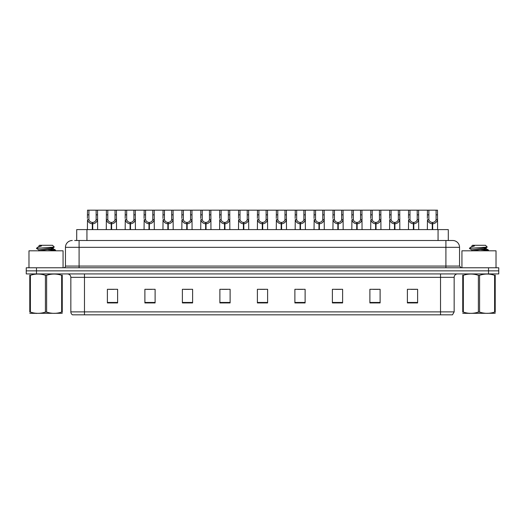 <?xml version="1.0" encoding="UTF-8"?>
<svg xmlns="http://www.w3.org/2000/svg" width="525" height="525" viewBox="0 0 525 525"><rect width="100%" height="100%" fill="white"/><g stroke="black" fill="none" stroke-linecap="round" stroke-linejoin="round"><path stroke-width="0.79" d="M76.709 240.509L76.709 229.602L448.291 229.602L448.291 240.509M454.158 311.896L452.491 314.829L440.521 314.829L440.521 311.896L454.158 311.896L454.158 277.331A3.406 3.406 0 0 1 457.57 273.919M440.521 314.829L72.509 314.829A3.406 3.406 0 0 1 70.842 311.896L70.842 277.331C70.639 275.257 69.503 274.122 67.43 273.919M498.75 273.919L498.75 270.854L26.25 270.854L26.25 273.919L36.474 273.919L36.474 270.854L26.25 270.854L26.25 267.783L36.474 267.783L36.474 270.854L498.75 270.854L498.75 273.919L36.474 273.919M417.611 302.932L417.611 289.295L407.387 289.295L407.387 302.932L417.611 302.932M380.113 302.932L380.113 289.295L369.889 289.295L369.889 302.932L380.113 302.932M342.615 302.932L342.615 289.295L332.384 289.295L332.384 302.932L342.615 302.932M305.117 302.932L305.117 289.295L294.886 289.295L294.886 302.932L305.117 302.932M117.613 302.932L117.613 289.295L107.389 289.295L107.389 302.932L117.613 302.932M155.111 302.932L155.111 289.295L144.887 289.295L144.887 302.932L155.111 302.932M192.616 302.932L192.616 289.295L182.385 289.295L182.385 302.932L192.616 302.932M230.114 302.932L230.114 289.295L219.883 289.295L219.883 302.932L230.114 302.932M267.612 302.932L267.612 289.295L257.388 289.295L257.388 302.932L267.612 302.932M335.488 289.367L340.6 289.367M373.262 289.367L378.374 289.367M411.036 289.367L416.148 289.367M222.173 289.367L227.286 289.367M184.4 289.367L189.512 289.367M146.626 289.367L151.738 289.367M108.852 289.367L113.964 289.367M297.714 289.367L302.827 289.367M259.941 289.367L265.059 289.367M74.819 240.509L452.727 240.509A6.818 6.818 0 0 1 459.546 247.327L459.546 266.077L461.252 267.783M74.662 240.509L79.091 240.509L79.091 247.327L65.454 247.327L65.454 266.077A1.706 1.706 0 0 1 63.748 267.783M72.273 240.509A6.818 6.818 0 0 0 65.454 247.327M498.75 267.783L498.75 270.854L498.75 267.783L36.474 267.783M459.546 247.327L445.909 247.327L445.909 240.509L452.727 240.509M92.302 229.602L92.361 222.442C90.608 222.265 89.453 221.34 88.902 219.667L88.915 210.171L97.532 210.171L97.637 229.602M92.302 223.808C89.755 223.519 88.161 222.141 87.504 219.667L87.406 229.602M87.406 218.446L87.511 210.171L88.915 210.171M92.689 229.602L92.689 222.442C94.434 222.265 95.589 221.34 96.147 219.667L96.127 210.171M92.689 222.442L92.748 229.602M92.361 222.442L92.361 229.602M97.637 218.446L97.545 219.667C96.889 222.141 95.287 223.519 92.748 223.808M97.532 210.171L106.398 210.171L106.293 229.602M111.188 229.602L111.248 222.442C109.495 222.265 108.34 221.34 107.789 219.667L107.802 210.171L116.419 210.171L116.524 229.602M111.188 223.808C108.642 223.519 107.047 222.141 106.391 219.667L106.293 218.446M111.576 229.602L111.576 222.442C113.321 222.265 114.476 221.34 115.034 219.667L115.014 210.171M111.576 222.442L111.635 229.602M111.248 222.442L111.248 229.602M116.524 218.446L116.432 219.667C115.776 222.141 114.174 223.519 111.635 223.808M107.802 210.171L106.398 210.171M130.075 229.602L130.134 222.442C128.382 222.265 127.227 221.34 126.676 219.667L126.689 210.171L135.306 210.171L135.411 229.602M130.075 223.808C127.529 223.519 125.934 222.141 125.272 219.667L125.18 229.602M125.18 218.446L125.285 210.171L126.689 210.171M130.456 229.602L130.456 222.442C132.208 222.265 133.363 221.34 133.921 219.667L133.901 210.171M130.456 222.442L130.522 229.602M130.134 222.442L130.134 229.602M135.411 218.446L135.319 219.667C134.656 222.141 133.061 223.519 130.522 223.808M148.956 229.602L149.021 222.442C147.269 222.265 146.114 221.34 145.556 219.667L145.576 210.171L154.192 210.171L154.298 229.602M148.956 223.808C146.416 223.519 144.821 222.141 144.158 219.667L144.067 229.602M144.067 218.446L144.172 210.171L145.576 210.171M149.343 229.602L149.343 222.442C151.095 222.265 152.25 221.34 152.801 219.667L152.788 210.171M149.343 222.442L149.402 229.602M149.021 222.442L149.021 229.602M154.298 218.446L154.206 219.667C153.543 222.141 151.948 223.519 149.402 223.808M167.843 229.602L167.902 222.442C166.156 222.265 165.001 221.34 164.443 219.667L164.463 210.171L173.079 210.171L173.184 229.602M167.843 223.808C165.303 223.519 163.702 222.141 163.045 219.667L162.953 229.602M162.953 218.446L163.058 210.171L164.463 210.171M168.23 229.602L168.23 222.442C169.982 222.265 171.137 221.34 171.688 219.667L171.675 210.171M168.23 222.442L168.289 229.602M167.902 222.442L167.902 229.602M173.184 218.446L173.086 219.667C172.43 222.141 170.835 223.519 168.289 223.808M116.419 210.171L125.285 210.171M135.306 210.171L144.172 210.171M154.192 210.171L163.058 210.171M63.066 267.783L63.066 250.806L28.98 250.806L28.98 267.783M496.02 267.783L496.02 250.806L461.934 250.806L461.934 267.783M62.258 313.287L29.787 313.34M62.258 312.309L62.258 312.086C62.258 313.74 62.258 313.74 62.258 312.086L61.655 312.086L61.655 275.297C56.667 273.65 51.653 273.65 46.627 275.297L45.419 275.297C40.432 273.65 35.418 273.65 30.391 275.297L29.787 275.297C29.787 273.65 29.787 273.65 29.787 275.297L29.787 275.074M46.627 275.297L46.627 312.086C51.614 313.74 56.628 313.74 61.655 312.086M46.627 312.086L45.419 312.086L45.419 275.297M62.258 275.074L62.258 275.297C62.258 273.65 62.258 273.65 62.258 275.297L61.655 275.297M51.076 250.806L55.545 250.11L50.577 249.368M55.342 250.806L55.545 250.11M54.862 250.366L47.795 249.69M38.935 249.939L36.501 248.482M38.843 250.917L38.843 249.834L53.11 247.78L54.285 247.052L52.52 245.287L39.526 245.287L38.942 245.969M54.259 247.104L36.743 248.325M36.501 248.312L37.662 247.229L41.501 245.969L40.379 245.969M62.258 275.297L62.258 312.086M30.391 275.297L30.391 312.086L29.787 312.086L29.787 275.297M30.391 312.086C35.378 313.74 40.392 313.74 45.419 312.086M29.787 312.086C29.787 313.74 29.787 313.74 29.787 312.086M38.948 250.806L53.202 248.758L51.148 248.213M37.662 247.229L41.501 245.969M495.213 313.287L462.742 313.34M495.213 312.309L495.213 312.086C495.213 313.74 495.213 313.74 495.213 312.086L494.609 312.086L494.609 275.297C489.622 273.65 484.608 273.65 479.581 275.297L478.373 275.297C473.386 273.65 468.372 273.65 463.345 275.297L462.742 275.297C462.742 273.65 462.742 273.65 462.742 275.297L462.742 275.074M479.581 275.297L479.581 312.086C484.568 313.74 489.582 313.74 494.609 312.086M479.581 312.086L478.373 312.086L478.373 275.297M495.213 275.074L495.213 275.297C495.213 273.65 495.213 273.65 495.213 275.297L494.609 275.297M484.037 250.806L488.499 250.11L483.532 249.368M488.296 250.806L488.499 250.11M487.817 250.366L480.749 249.69M471.89 249.939L469.455 248.482M471.798 250.917L471.798 249.834L486.065 247.78L487.239 247.052L485.474 245.287L472.48 245.287L471.896 245.969M487.213 247.104L469.698 248.325M469.455 248.312L470.617 247.229L474.456 245.969L473.333 245.969M495.213 275.297L495.213 312.086M463.345 275.297L463.345 312.086L462.742 312.086L462.742 275.297M463.345 312.086C468.333 313.74 473.347 313.74 478.373 312.086M462.742 312.086C462.742 313.74 462.742 313.74 462.742 312.086M471.903 250.806L486.157 248.758L484.102 248.213M470.617 247.229L474.456 245.969M186.729 229.602L186.788 222.442C185.043 222.265 183.888 221.34 183.33 219.667L183.35 210.171L191.966 210.171L192.071 229.602M186.729 223.808C184.19 223.519 182.588 222.141 181.932 219.667L181.84 229.602M181.84 218.446L181.945 210.171L183.35 210.171M187.117 229.602L187.117 222.442C188.869 222.265 190.024 221.34 190.575 219.667L190.562 210.171M187.117 222.442L187.176 229.602M186.788 222.442L186.788 229.602M192.071 218.446L191.973 219.667C191.317 222.141 189.722 223.519 187.176 223.808M205.616 229.602L205.675 222.442C203.93 222.265 202.775 221.34 202.217 219.667L202.237 210.171L210.853 210.171L210.952 229.602M205.616 223.808C203.077 223.519 201.475 222.141 200.819 219.667L200.727 229.602M200.727 218.446L200.832 210.171L202.237 210.171M206.003 229.602L206.003 222.442C207.756 222.265 208.911 221.34 209.462 219.667L209.449 210.171M206.003 222.442L206.062 229.602M205.675 222.442L205.675 229.602M210.952 218.446L210.86 219.667C210.203 222.141 208.602 223.519 206.062 223.808M224.503 229.602L224.562 222.442C222.817 222.265 221.662 221.34 221.104 219.667L221.123 210.171L229.733 210.171L229.838 229.602M224.503 223.808C221.963 223.519 220.362 222.141 219.706 219.667L219.614 229.602M219.614 218.446L219.719 210.171L221.123 210.171M224.89 229.602L224.89 222.442C226.643 222.265 227.791 221.34 228.349 219.667L228.336 210.171M224.89 222.442L224.949 229.602M224.562 222.442L224.562 229.602M229.838 218.446L229.747 219.667C229.09 222.141 227.489 223.519 224.949 223.808M173.079 210.171L181.945 210.171M191.966 210.171L200.832 210.171M210.853 210.171L219.719 210.171M243.39 229.602L243.449 222.442C241.697 222.265 240.548 221.34 239.991 219.667L240.01 210.171L248.62 210.171L248.725 229.602M243.39 223.808C240.85 223.519 239.249 222.141 238.593 219.667L238.501 229.602M238.501 218.446L238.606 210.171L240.01 210.171M243.777 229.602L243.777 222.442C245.529 222.265 246.678 221.34 247.236 219.667L247.223 210.171M243.777 222.442L243.836 229.602M243.449 222.442L243.449 229.602M248.725 218.446L248.633 219.667C247.977 222.141 246.376 223.519 243.836 223.808M262.277 229.602L262.336 222.442C260.584 222.265 259.435 221.34 258.877 219.667L258.891 210.171L267.507 210.171L267.612 229.602M262.277 223.808C259.737 223.519 258.136 222.141 257.48 219.667L257.388 229.602M257.388 218.446L257.493 210.171L258.891 210.171M262.664 229.602L262.664 222.442C264.416 222.265 265.565 221.34 266.123 219.667L266.109 210.171M262.664 222.442L262.723 229.602M262.336 222.442L262.336 229.602M267.612 218.446L267.52 219.667C266.864 222.141 265.263 223.519 262.723 223.808M281.164 229.602L281.223 222.442C279.471 222.265 278.322 221.34 277.764 219.667L277.777 210.171L286.394 210.171L286.499 229.602M281.164 223.808C278.624 223.519 277.023 222.141 276.367 219.667L276.275 229.602M276.275 218.446L276.38 210.171L277.777 210.171M281.551 229.602L281.551 222.442C283.303 222.265 284.452 221.34 285.009 219.667L284.99 210.171M281.551 222.442L281.61 229.602M281.223 222.442L281.223 229.602M286.499 218.446L286.407 219.667C285.751 222.141 284.15 223.519 281.61 223.808M300.051 229.602L300.11 222.442C298.358 222.265 297.209 221.34 296.651 219.667L296.664 210.171L305.281 210.171L305.386 229.602M300.051 223.808C297.511 223.519 295.91 222.141 295.253 219.667L295.162 229.602M295.162 218.446L295.267 210.171L296.664 210.171M300.438 229.602L300.438 222.442C302.183 222.265 303.338 221.34 303.896 219.667L303.877 210.171M300.438 222.442L300.497 229.602M300.11 222.442L300.11 229.602M305.386 218.446L305.294 219.667C304.638 222.141 303.037 223.519 300.497 223.808M318.938 229.602L318.997 222.442C317.244 222.265 316.089 221.34 315.538 219.667L315.551 210.171L324.168 210.171L324.273 229.602M318.938 223.808C316.398 223.519 314.797 222.141 314.14 219.667L314.048 229.602M314.048 218.446L314.147 210.171L315.551 210.171M319.325 229.602L319.325 222.442C321.07 222.265 322.225 221.34 322.783 219.667L322.763 210.171M319.325 222.442L319.384 229.602M318.997 222.442L318.997 229.602M324.273 218.446L324.181 219.667C323.525 222.141 321.923 223.519 319.384 223.808M229.733 210.171L238.606 210.171M248.62 210.171L257.493 210.171M267.507 210.171L276.38 210.171M286.394 210.171L295.267 210.171M305.281 210.171L314.147 210.171M337.824 229.602L337.883 222.442C336.131 222.265 334.976 221.34 334.425 219.667L334.438 210.171L343.055 210.171L343.16 229.602M337.824 223.808C335.278 223.519 333.683 222.141 333.027 219.667L332.929 229.602M332.929 218.446L333.034 210.171L334.438 210.171M338.212 229.602L338.212 222.442C339.957 222.265 341.112 221.34 341.67 219.667L341.65 210.171M338.212 222.442L338.271 229.602M337.883 222.442L337.883 229.602M343.16 218.446L343.068 219.667C342.412 222.141 340.81 223.519 338.271 223.808M356.711 229.602L356.77 222.442C355.018 222.265 353.863 221.34 353.312 219.667L353.325 210.171L361.942 210.171L362.047 229.602M356.711 223.808C354.165 223.519 352.57 222.141 351.914 219.667L351.816 229.602M351.816 218.446L351.921 210.171L353.325 210.171M357.098 229.602L357.098 222.442C358.844 222.265 359.999 221.34 360.557 219.667L360.537 210.171M357.098 222.442L357.158 229.602M356.77 222.442L356.77 229.602M362.047 218.446L361.955 219.667C361.298 222.141 359.697 223.519 357.158 223.808M375.598 229.602L375.657 222.442C373.905 222.265 372.75 221.34 372.199 219.667L372.212 210.171L380.828 210.171L380.933 229.602M375.598 223.808C373.052 223.519 371.457 222.141 370.794 219.667L370.702 229.602M370.702 218.446L370.808 210.171L372.212 210.171M375.979 229.602L375.979 222.442C377.731 222.265 378.886 221.34 379.444 219.667L379.424 210.171M375.979 222.442L376.044 229.602M375.657 222.442L375.657 229.602M380.933 218.446L380.842 219.667C380.179 222.141 378.584 223.519 376.044 223.808M394.478 229.602L394.544 222.442C392.792 222.265 391.637 221.34 391.079 219.667L391.099 210.171L399.715 210.171L399.82 229.602M394.478 223.808C391.939 223.519 390.344 222.141 389.681 219.667L389.589 229.602M389.589 218.446L389.694 210.171L391.099 210.171M394.866 229.602L394.866 222.442C396.618 222.265 397.773 221.34 398.324 219.667L398.311 210.171M394.866 222.442L394.925 229.602M394.544 222.442L394.544 229.602M399.82 218.446L399.728 219.667C399.066 222.141 397.471 223.519 394.925 223.808M413.365 229.602L413.424 222.442C411.679 222.265 410.524 221.34 409.966 219.667L409.986 210.171L418.602 210.171L418.707 229.602M413.365 223.808C410.826 223.519 409.224 222.141 408.568 219.667L408.476 229.602M408.476 218.446L408.581 210.171L409.986 210.171M413.752 229.602L413.752 222.442C415.505 222.265 416.66 221.34 417.211 219.667L417.198 210.171M413.752 222.442L413.812 229.602M413.424 222.442L413.424 229.602M418.707 218.446L418.609 219.667C417.952 222.141 416.358 223.519 413.812 223.808M432.252 229.602L432.311 222.442C430.566 222.265 429.411 221.34 428.853 219.667L428.873 210.171L437.489 210.171L437.594 229.602M432.252 223.808C429.712 223.519 428.111 222.141 427.455 219.667L427.363 229.602M427.363 218.446L427.468 210.171L428.873 210.171M432.639 229.602L432.639 222.442C434.392 222.265 435.547 221.34 436.098 219.667L436.085 210.171M432.639 222.442L432.698 229.602M432.311 222.442L432.311 229.602M437.594 218.446L437.496 219.667C436.839 222.141 435.245 223.519 432.698 223.808M324.168 210.171L333.034 210.171M343.055 210.171L351.921 210.171M361.942 210.171L370.808 210.171M380.828 210.171L389.694 210.171M399.715 210.171L408.581 210.171M418.602 210.171L427.468 210.171M86.94 240.509L86.94 229.602M438.06 240.509L438.06 229.602M440.521 273.919L440.521 277.331L70.842 277.331M454.158 277.331L440.521 277.331L440.521 311.896L84.479 311.896L84.479 314.829M70.842 311.896L84.479 311.896L84.479 273.919M488.526 273.919L488.526 267.783M267.612 302.459L257.388 302.459M230.114 302.459L219.883 302.459M192.616 302.459L182.385 302.459M155.111 302.459L144.887 302.459M117.613 302.459L107.389 302.459M305.117 302.459L294.886 302.459M342.615 302.459L332.384 302.459M380.113 302.459L369.889 302.459M417.611 302.459L407.387 302.459M79.091 267.783L79.091 266.077L459.546 266.077M65.454 266.077L79.091 266.077L79.091 247.327L445.909 247.327L445.909 267.783M88.915 214.843L87.511 214.843M88.902 219.667L87.504 219.667M97.545 219.667L96.147 219.667M97.532 214.843L96.127 214.843M107.802 214.843L106.398 214.843M107.789 219.667L106.391 219.667M116.432 219.667L115.034 219.667M116.419 214.843L115.014 214.843M126.689 214.843L125.285 214.843M126.676 219.667L125.272 219.667M135.319 219.667L133.921 219.667M135.306 214.843L133.901 214.843M145.576 214.843L144.172 214.843M145.556 219.667L144.158 219.667M154.206 219.667L152.801 219.667M154.192 214.843L152.788 214.843M164.463 214.843L163.058 214.843M164.443 219.667L163.045 219.667M173.086 219.667L171.688 219.667M173.079 214.843L171.675 214.843M183.35 214.843L181.945 214.843M183.33 219.667L181.932 219.667M191.973 219.667L190.575 219.667M191.966 214.843L190.562 214.843M202.237 214.843L200.832 214.843M202.217 219.667L200.819 219.667M210.86 219.667L209.462 219.667M210.853 214.843L209.449 214.843M221.123 214.843L219.719 214.843M221.104 219.667L219.706 219.667M229.747 219.667L228.349 219.667M229.733 214.843L228.336 214.843M240.01 214.843L238.606 214.843M239.991 219.667L238.593 219.667M248.633 219.667L247.236 219.667M248.62 214.843L247.223 214.843M258.891 214.843L257.493 214.843M258.877 219.667L257.48 219.667M267.52 219.667L266.123 219.667M267.507 214.843L266.109 214.843M277.777 214.843L276.38 214.843M277.764 219.667L276.367 219.667M286.407 219.667L285.009 219.667M286.394 214.843L284.99 214.843M296.664 214.843L295.267 214.843M296.651 219.667L295.253 219.667M305.294 219.667L303.896 219.667M305.281 214.843L303.877 214.843M315.551 214.843L314.147 214.843M315.538 219.667L314.14 219.667M324.181 219.667L322.783 219.667M324.168 214.843L322.763 214.843M334.438 214.843L333.034 214.843M334.425 219.667L333.027 219.667M343.068 219.667L341.67 219.667M343.055 214.843L341.65 214.843M353.325 214.843L351.921 214.843M353.312 219.667L351.914 219.667M361.955 219.667L360.557 219.667M361.942 214.843L360.537 214.843M372.212 214.843L370.808 214.843M372.199 219.667L370.794 219.667M380.842 219.667L379.444 219.667M380.828 214.843L379.424 214.843M391.099 214.843L389.694 214.843M391.079 219.667L389.681 219.667M399.728 219.667L398.324 219.667M399.715 214.843L398.311 214.843M409.986 214.843L408.581 214.843M409.966 219.667L408.568 219.667M418.609 219.667L417.211 219.667M418.602 214.843L417.198 214.843M428.873 214.843L427.468 214.843M428.853 219.667L427.455 219.667M437.496 219.667L436.098 219.667M437.489 214.843L436.085 214.843M36.789 313.248L36.409 313.464M38.843 245.969L38.843 246.593M53.202 247.675L53.202 248.758M53.11 248.653L55.479 250.031M469.744 313.248L469.363 313.464M471.798 245.969L471.798 246.593M486.157 247.675L486.157 248.758M486.065 248.653L488.434 250.031"/></g></svg>
